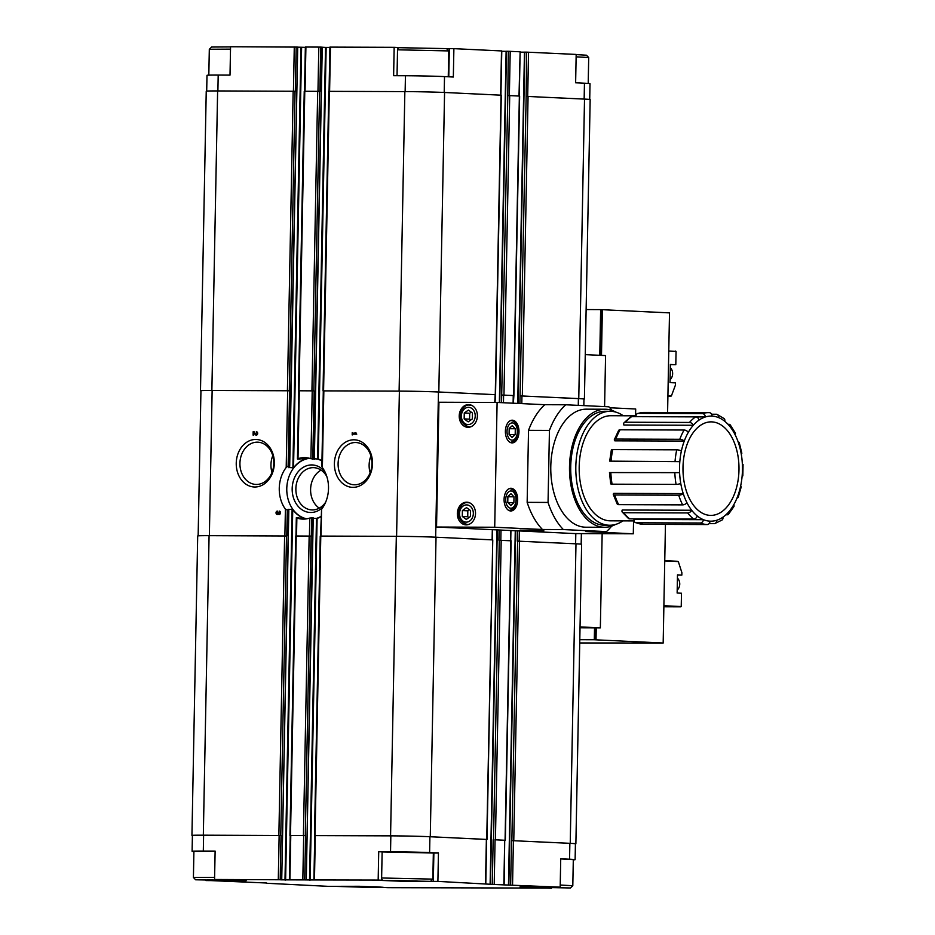 <?xml version="1.0" encoding="UTF-8"?>
<svg xmlns="http://www.w3.org/2000/svg" width="935" height="935" viewBox="0 0 935 935"><rect width="100%" height="100%" fill="white"/><g stroke="black" fill="none" stroke-linecap="round" stroke-linejoin="round"><path stroke-width="1.4" d="M230.559 46.914L211.637 47.031L209.311 49.263L208.821 75.151M448.251 76.775L448.753 50.934L446.521 48.608L398.871 47.697L397.55 48.959M588.208 83.425L588.699 57.526L586.467 55.212L576.17 54.616M670.313 367.735A7.375 5.902 92.7 0 1 670.079 379.68M675.222 351.104L675.163 351.104A2.267 1.812 92.7 0 1 676.063 351.408L675.806 364.72L670.372 364.697M667.917 395.832L671.377 395.996L675.421 385.126L675.456 382.871L670.021 382.614L670.372 364.463L675.806 364.72M668.77 351.069L676.063 351.408M667.906 396.288L671.377 395.996M677.419 578.146A7.375 5.902 92.7 0 1 677.197 590.09M663.862 606.78L680.318 606.838A2.267 1.812 -87.3 0 0 681.229 606.546L681.486 593.234L677.139 593.024L677.489 574.873L681.837 575.083L681.884 572.664L678.319 561.596L664.75 560.953M681.837 575.083L677.478 575.06M663.885 605.728L681.229 606.546M579.735 642.964L663.172 643.023L665.451 524.406M604.594 406.608L605.576 355.58L585.263 354.622M580.039 626.906L600.352 627.864L580.027 627.794M609.48 472.561L679.605 472.642L609.48 472.561L610.695 483.792A3.401 0.771 -9.9 0 0 612.086 484.178L676.075 484.4A3.401 0.771 -9.9 0 0 680.762 483.453A52.547 31.474 -89.8 0 1 679.605 472.642A52.547 31.474 -89.8 0 1 679.815 461.668L609.702 461.142L679.815 461.668A52.547 31.474 -89.8 0 1 681.381 450.986A52.547 31.474 -89.8 0 1 684.256 441.075L614.809 440.829A3.401 1.426 20.4 0 1 614.342 439.66A3.401 1.426 20.4 0 1 615.803 439.064L679.792 439.286A3.401 1.426 20.4 0 1 684.256 441.075A52.547 31.474 -89.8 0 1 688.289 432.379A52.547 31.474 -89.8 0 1 693.314 425.261L623.879 425.016A3.401 2.244 41.3 0 1 624.042 422.784A3.401 2.244 41.3 0 1 625.457 422.211L689.446 422.445A3.401 2.244 41.3 0 1 693.314 425.261A52.547 31.474 -89.8 0 1 699.111 420.037A52.547 31.474 -89.8 0 1 705.434 416.94A52.547 31.474 -89.8 0 1 712.003 416.098A3.401 2.723 -87.3 0 0 709.431 412.686A3.401 2.723 -87.3 0 0 709.338 412.686A55.96 33.508 -89.8 0 0 708.461 412.662L644.472 412.44A55.96 33.508 -89.8 0 0 638.36 413.352L702.349 413.586A3.401 2.676 73 0 1 705.434 416.94L695.967 416.905M711.582 414.228L716.28 414.24A3.401 2.653 112 0 1 717.063 414.392A3.401 2.653 112 0 1 718.512 417.559A52.547 31.474 -89.8 0 1 724.707 421.253A3.401 2.466 -51.3 0 0 724.111 418.588L717.063 414.392M727.991 424.303L728.821 424.303A3.401 2.162 142.2 0 1 730.258 424.911A3.401 2.162 142.2 0 1 730.293 427.003A52.547 31.474 -89.8 0 1 735.039 434.588A3.401 1.776 -26.9 0 0 735.354 433.034L730.258 424.911M738.194 442.045A3.401 1.297 162.2 0 1 739.246 442.606A3.401 1.297 162.2 0 1 738.732 443.658A52.547 31.474 -89.8 0 1 741.221 453.814A3.401 0.771 -9.9 0 0 741.841 453.218L739.246 442.606M738.194 497.35L741.198 486.983A3.401 0.912 -167.8 0 0 740.59 486.27A52.547 31.474 -89.8 0 1 737.727 496.181A3.401 1.426 20.4 0 1 738.194 497.35A3.401 1.426 20.4 0 1 737.037 497.946M728.494 514.238L733.917 506.56A3.401 1.882 -150.2 0 0 733.694 504.877A52.547 31.474 -89.8 0 1 728.657 511.994A3.401 2.244 41.3 0 1 728.494 514.238A3.401 2.244 41.3 0 1 727.079 514.799L725.922 514.799M714.808 523.565L722.065 520.024A3.401 2.525 -124.5 0 0 722.86 517.219A52.547 31.474 -89.8 0 1 716.537 520.316A3.401 2.676 73 0 1 714.808 523.565A3.401 2.676 73 0 1 714.176 523.658L709.069 523.635M642.988 524.313A3.401 2.723 -87.3 0 0 643.105 524.325A3.401 2.723 -87.3 0 0 643.198 524.325L707.187 524.547A3.401 2.723 -87.3 0 0 709.981 521.157A52.547 31.474 -89.8 0 1 703.459 519.696A3.401 2.653 112 0 1 700.245 523.004L636.256 522.77A3.401 2.653 112 0 1 635.473 522.618A3.401 2.653 112 0 1 634.024 519.451L703.459 519.696A52.547 31.474 -89.8 0 1 697.276 516.015A52.547 31.474 -89.8 0 1 691.678 510.253A3.401 2.162 142.2 0 1 687.704 512.941L623.715 512.719A3.401 2.162 142.2 0 1 622.278 512.1A3.401 2.162 142.2 0 1 622.242 510.007L691.678 510.253A52.547 31.474 -89.8 0 1 686.933 502.679A52.547 31.474 -89.8 0 1 683.24 493.61A3.401 1.297 162.2 0 1 678.716 495.211L614.727 494.989A3.401 1.297 162.2 0 1 613.29 494.416A3.401 1.297 162.2 0 1 613.804 493.364L683.24 493.61A52.547 31.474 -89.8 0 1 680.762 483.453M622.278 512.1L628.425 518.434A3.401 2.466 -51.3 0 0 629.676 518.843L693.653 519.077A3.401 2.466 -51.3 0 0 697.276 516.015M613.29 494.416L617.182 503.977A3.401 1.776 -26.9 0 0 618.666 504.643L682.655 504.877A3.401 1.776 -26.9 0 0 686.933 502.679M681.381 450.986A3.401 0.912 -167.8 0 0 676.741 449.828L612.752 449.606A3.401 0.912 -167.8 0 0 611.338 450.027L609.702 461.142M688.289 432.379A3.401 1.882 -150.2 0 0 684.093 430.018L620.104 429.796A3.401 1.882 -150.2 0 0 618.619 430.451L614.342 439.66M699.111 420.037A3.401 2.525 -124.5 0 0 695.617 416.881L631.628 416.659A3.401 2.525 -124.5 0 0 630.471 416.998L624.042 422.784M635.987 416.671A3.401 2.676 73 0 1 637.728 413.445A3.401 2.676 73 0 1 638.36 413.352M612.063 410.442A72.065 43.162 90.2 0 0 608.872 406.807L565.745 404.773A72.065 43.162 90.2 0 0 549.441 430.416L548.05 502.434A72.065 43.162 90.2 0 0 563.349 529.572L606.476 531.606L585.567 531.536L633.299 533.792L633.556 520.912M635.566 415.818L635.695 408.992L609.772 407.765M436.54 527.036L494.708 527.246L497.104 402.447L438.936 402.237L436.54 527.036L575.13 533.581L633.299 533.792M494.755 402.436L495.176 394.687L438.457 391.999A27.921 0.584 -178.9 0 0 399.385 391.134L323.031 390.865L328.781 91.349L404.855 91.607A28.377 0.596 -178.9 0 1 444.569 92.483L501.02 95.183M583.837 405.626L583.966 399.058A27.921 0.584 -178.9 0 0 578.403 398.602L520.047 395.902L526.16 96.387L526.639 52.138L524.64 52.15M513.257 395.563L501.698 395.026L507.81 95.522L508.301 51.273L506.302 51.285M206.693 91.104L206.997 75.326A27.921 0.584 -178.9 0 1 218.194 75.069L230.01 75.116L230.559 46.75L297.716 47.101L289.289 467.079L289.488 466.156L288.132 466.086L286.203 467.43L287.676 390.736L212.14 390.468A27.921 0.584 -178.9 0 0 200.943 390.725L198.15 535.837M289.289 467.079A30.761 24.626 -87.3 0 0 288.915 467.558L288.822 467.699M288.915 467.558L293.543 467.781A30.761 24.626 92.7 0 1 305.348 459.015L300.719 458.804A30.761 24.626 -87.3 0 0 300.357 458.921L297.716 459.108M313.985 458.968L310.911 458.723A30.761 24.626 -87.3 0 0 305.336 457.647A30.761 24.626 -87.3 0 0 298.008 458.676L299.305 390.772L298.487 390.772L304.237 91.268L319.875 91.349L320.717 47.101L305.359 47.031L304.518 91.244M321.956 460.756A30.761 24.626 92.7 0 0 318.251 459.062L314.359 458.781M320.518 536.071L321.57 509.294A30.761 24.626 -87.3 0 0 322.376 467.558L322.131 466.214M320.88 516.739A30.761 24.626 92.7 0 1 317.105 518.411L313.213 518.352M573.295 859.849A27.921 0.584 -178.9 0 0 575.118 859.674A27.921 0.584 -178.9 0 0 569.567 859.218L560.731 858.797L560.182 887.163L494.042 884.475L437.896 881.389L438.445 853.024L429.609 852.615A27.921 0.584 -178.9 0 0 390.538 851.738L378.722 851.703L378.172 880.069L305.359 879.928L306.271 879.917L312.851 518.06M313.05 517.768L309.777 518.06A30.761 24.626 -87.3 0 1 302.437 519.089A30.761 24.626 -87.3 0 1 296.863 518.013L296.524 535.977M304.296 518.469L299.586 518.142A30.761 24.626 -87.3 0 1 299.223 518.013L296.594 517.651M304.202 518.469L304.202 518.364A30.761 24.626 92.7 0 1 292.737 509.517L288.12 509.306A30.761 24.626 -87.3 0 0 288.471 509.785L288.635 510.662L288.471 509.785M306.096 879.905L280.816 879.847L281.727 879.835L288.635 510.662L285.397 509.178A30.761 24.626 92.7 0 1 279.261 488.28A30.761 24.626 92.7 0 1 286.203 467.43M486.644 839.431L430.275 836.731A28.377 0.596 -178.9 0 0 390.573 835.843L314.768 835.61L390.842 835.855A27.921 0.584 -178.9 0 1 429.913 836.731L486.364 839.431M317.619 458.933L325.52 47.393L329.891 47.416M325.52 47.393L322.259 47.241M322.084 47.194L320.717 47.101M311.682 517.698L311.332 536.082L295.705 535.989L289.955 835.504L305.581 835.598L289.955 835.504M312.804 459.167L314.125 390.865L298.487 390.772M314.125 390.865L299.305 390.772M305.359 47.334L297.716 47.159M287.279 510.592L286.788 535.989L209.078 535.673A28.377 0.596 -178.9 0 0 197.694 535.93L191.944 835.446A28.377 0.596 -178.9 0 0 192.4 835.551M281.552 879.812L280.196 879.753L281.038 835.504L203.327 835.189A28.377 0.596 -178.9 0 0 191.944 835.446M296.185 47.019L295.331 91.268L217.621 90.94A28.377 0.596 -178.9 0 0 206.238 91.198L200.487 390.713A28.377 0.596 -178.9 0 0 200.943 390.83M288.132 466.086L289.581 390.772L211.871 390.456A28.377 0.596 -178.9 0 0 200.487 390.713M289.581 390.772L287.676 390.736M583.954 399.163A28.377 0.596 -178.9 0 0 584.41 399.07L590.16 99.554A28.377 0.596 -178.9 0 0 584.515 99.098L526.16 96.387M519.369 96.048L507.81 95.522M280.196 879.753L214.571 879.484L215.12 851.119L203.304 851.084A27.921 0.584 -178.9 0 0 192.096 851.329A27.921 0.584 -178.9 0 0 193.907 851.575M281.038 835.504L203.608 835.2A27.921 0.584 -178.9 0 0 192.4 835.446L192.096 851.329M205.945 880.384L266.533 883.002M266.533 883.259L328.232 886.345L359.426 886.287L387.955 887.677L551.557 888.086M575.118 859.674L575.422 843.791A27.921 0.584 -178.9 0 0 569.871 843.335L511.503 840.623L570.233 843.335A28.377 0.596 -178.9 0 1 575.878 843.802A28.377 0.596 -178.9 0 1 575.422 843.896M378.722 851.703L382.134 851.867L381.585 880.221L380.042 880.384L406.69 881.448L437.896 881.389M381.585 880.221L378.172 880.069M214.571 879.484L246.139 880.747L205.945 880.571M551.557 888.25L519.989 886.988L560.182 887.163M503.86 884.51L504.713 840.261L495.433 839.805L505.344 840.284L504.713 840.261L504.14 884.522M352.857 432.636L352.226 432.636L352.179 434.904L352.834 434.167L356.738 434.179L355.861 432.648L354.949 432.648L355.849 433.384L352.846 433.373L352.857 432.636M334.403 463.515A23.784 19.039 -87.3 0 0 362.581 484.201A23.784 19.039 -87.3 0 0 363.364 443.026A23.784 19.039 -87.3 0 0 334.403 463.515M277.344 511.083A1.706 1.367 -87.3 0 0 277.239 514.484A1.706 1.367 -87.3 0 0 278.198 514.051A1.706 1.367 -87.3 0 0 280.5 512.847A1.706 1.367 -87.3 0 0 279.168 511.083L279.156 511.877A0.912 0.725 -87.3 0 0 279.156 511.877A0.912 0.725 -87.3 0 1 279.144 513.677A0.795 0.631 -87.3 0 1 278.536 512.883L277.905 512.883A0.795 0.631 -87.3 0 1 276.935 513.56A0.912 0.725 -87.3 0 1 277.333 511.866L277.344 511.083M256.342 431.725L256.33 432.519A0.912 0.725 -87.3 0 1 256.272 434.343A0.912 0.725 -87.3 0 1 255.769 434.05L253.163 431.713L253.105 435.126L253.736 435.126L253.782 432.554L255.302 434.6A1.706 1.367 -87.3 0 0 257.674 433.489A1.706 1.367 -87.3 0 0 256.342 431.725L256.435 431.736M254.834 487.006A23.784 19.039 -87.3 0 0 272.003 451.406A23.784 19.039 -87.3 0 0 239.021 451.289A23.784 19.039 -87.3 0 0 254.834 487.006M575.878 843.802L581.628 544.287A28.377 0.596 -178.9 0 0 575.983 543.819L517.254 541.12L517.452 530.858M524.465 52.173L520.117 52.161M510.826 540.781L498.916 540.243L499.103 529.993M506.115 51.308L501.768 51.296M486.738 839.396L492.757 539.904L436.026 537.216A28.377 0.596 -178.9 0 0 396.323 536.328L320.238 536.082L314.487 835.586M215.108 851.236L193.907 851.364L193.416 877.474L195.637 879.788L243.287 880.7L195.637 879.788M570.479 887.969L522.829 887.058L570.479 887.969L572.804 885.737L573.307 859.639L560.731 858.926M430.532 881.366L382.882 880.443L430.532 881.366L432.847 879.134L433.349 853.036L382.134 851.902M438.445 853.024L433.875 853.012L433.326 881.378M584.41 399.07A28.377 0.596 -178.9 0 0 578.765 398.602L520.409 395.902M513.373 403.207L513.888 395.552L502.06 395.037M495.036 402.436L495.538 394.687L438.819 391.999A28.377 0.596 -178.9 0 0 399.105 391.11L323.031 390.865M501.511 50.934L453.884 48.655L453.335 77.021L444.511 76.6A27.921 0.584 -178.9 0 0 405.439 75.735L405.135 91.607M397.036 75.7L397.574 47.486L394.161 47.323L393.623 75.688L405.439 75.735M394.161 47.323L329.903 47.112L329.05 91.338M589.716 99.449L590.02 83.671A27.921 0.584 -178.9 0 0 584.457 83.215L584.153 99.075M526.639 52.138L576.17 54.429L575.633 82.794L584.457 83.215M519.007 96.001L520.129 51.787L508.301 51.273M397.574 47.86L398.614 47.942M446.766 48.865L449.314 48.702M448.777 76.799L449.314 48.643L453.884 48.655M272.775 455.649A21.143 16.924 -87.3 0 0 271.98 472.432M256.459 484.447A21.143 16.924 -87.3 0 0 273.791 463.737A21.143 16.924 -87.3 0 0 257.861 442.185A21.143 16.924 -87.3 0 0 239.956 462.509A21.143 16.924 -87.3 0 0 255.863 484.435A21.143 16.924 -87.3 0 0 256.459 484.447M370.938 455.988A21.143 16.924 -87.3 0 0 369.126 465.057A21.143 16.924 -87.3 0 0 370.143 472.783M338.096 463.596A21.143 16.924 -87.3 0 0 354.026 484.774A21.143 16.924 -87.3 0 0 371.931 464.45A21.143 16.924 -87.3 0 0 356.025 442.535A21.143 16.924 -87.3 0 0 338.096 463.596M304.249 518.142A30.645 24.532 -87.3 0 0 304.436 518.212A30.645 24.532 -87.3 0 0 306.61 518.843M318.613 459.19A30.645 24.532 -87.3 0 0 318.017 459.003M309.473 458.279A30.645 24.532 -87.3 0 0 307.241 458.711A30.645 24.532 -87.3 0 0 307.054 458.758M309.59 458.314A30.528 24.439 -87.3 0 0 306.879 458.804A30.528 24.439 -87.3 0 0 286.776 488.631A30.528 24.439 -87.3 0 0 304.074 518.083A30.528 24.439 -87.3 0 0 306.738 518.82M316.065 518.493A30.528 24.439 -87.3 0 0 320.892 516.482M321.956 461.013A30.528 24.439 -87.3 0 0 316.953 458.898M324.959 471.871A23.784 19.039 -87.3 0 0 304.319 466.74A23.784 19.039 -87.3 0 0 292.176 488.643A23.784 19.039 -87.3 0 0 302.87 510.3A23.784 19.039 -87.3 0 0 323.311 506.77M321.067 470.118A21.143 16.924 -87.3 0 0 310.595 489.426A21.143 16.924 -87.3 0 0 319.267 508.149M326.841 476.593A21.143 16.924 -87.3 0 0 313.798 467.664A21.143 16.924 -87.3 0 0 295.869 488.725A21.143 16.924 -87.3 0 0 311.811 509.914A21.143 16.924 -87.3 0 0 325.625 502.247M504.082 499.29A11.349 6.802 90.2 0 0 510.837 510.966A11.349 6.802 90.2 0 0 517.674 499.641A11.349 6.802 90.2 0 0 510.919 488.269A11.349 6.802 90.2 0 0 504.082 499.29M505.391 431.222A11.349 6.802 90.2 0 0 512.146 442.898A11.349 6.802 90.2 0 0 518.983 431.573A11.349 6.802 90.2 0 0 512.228 420.201A11.349 6.802 90.2 0 0 505.391 431.222M497.104 402.447L544.836 404.703A72.065 43.162 90.2 0 0 528.532 430.345L527.153 502.352A72.065 43.162 90.2 0 0 542.44 529.49L494.708 527.246M565.745 404.773L544.836 404.703M543.866 530.835L520 530.122L543.866 530.835M563.349 529.572L542.44 529.49M468.517 404.61A11.349 9.081 92.7 0 1 468.844 404.621A11.349 9.081 92.7 0 1 477.376 416.391A11.349 9.081 92.7 0 1 467.769 427.295A11.349 9.081 92.7 0 1 459.225 415.724A11.349 9.081 92.7 0 1 468.517 404.61M466.647 502.177A11.349 9.081 92.7 0 1 466.962 502.188A11.349 9.081 92.7 0 1 475.506 513.958A11.349 9.081 92.7 0 1 465.899 524.862A11.349 9.081 92.7 0 1 457.344 513.292A11.349 9.081 92.7 0 1 466.647 502.177M549.441 430.416L528.532 430.345M548.05 502.434L527.153 502.352M606.476 531.606A72.065 43.162 90.2 0 0 611.654 526.125M615.931 412.148A59.022 35.343 90.2 0 0 605.038 409.238L586.315 409.168A59.022 35.343 90.2 0 0 550.785 466.518A59.022 35.343 90.2 0 0 585.906 527.211L604.629 527.27A59.022 35.343 90.2 0 0 615.534 524.442M605.038 409.238A59.022 35.343 90.2 0 0 569.508 466.588A59.022 35.343 90.2 0 0 604.629 527.27M623.294 415.771A56.977 34.127 90.2 0 0 610.123 411.295L605.038 411.283A56.977 34.127 90.2 0 0 570.724 466.647A56.977 34.127 90.2 0 0 604.629 525.236L609.725 525.248A56.977 34.127 90.2 0 0 622.92 520.865M610.123 411.295A56.977 34.127 90.2 0 0 575.82 466.658A56.977 34.127 90.2 0 0 609.725 525.248M738.977 469.954A46.762 28.003 -89.8 0 1 696.213 508.453A46.762 28.003 -89.8 0 1 697.767 427.494A46.762 28.003 -89.8 0 1 738.977 469.954M741.221 453.814A52.547 31.474 -89.8 0 1 742.378 464.613A52.547 31.474 -89.8 0 1 742.168 475.599A52.547 31.474 -89.8 0 1 740.59 486.27M735.039 434.588A52.547 31.474 -89.8 0 1 738.732 443.658M724.707 421.253A52.547 31.474 -89.8 0 1 730.293 427.003M712.003 416.098A52.547 31.474 -89.8 0 1 718.512 417.559M716.537 520.316A52.547 31.474 -89.8 0 1 710.799 521.181A52.547 31.474 -89.8 0 1 709.981 521.157M728.657 511.994A52.547 31.474 -89.8 0 1 722.86 517.219M737.727 496.181A52.547 31.474 -89.8 0 1 733.694 504.877M742.367 464.356L743.056 464.461L742.378 464.613M742.168 475.599L742.834 475.868L742.133 476.02M634.082 520.912L610.462 520.83A52.547 31.474 -89.8 0 1 579.174 468.166A52.547 31.474 -89.8 0 1 610.835 415.724L635.999 415.818M600.352 627.864L602.152 533.675M663.172 643.023L594.298 639.75L594.531 627.841M594.298 639.75L579.793 639.704M599.767 355.3L600.644 309.614L586.128 309.555M667.59 412.522L669.507 312.886L600.644 309.614M596.027 639.821L596.25 627.853M601.486 355.382L602.362 309.672M595.665 639.821L595.887 627.841M601.123 355.37L602 309.672M677.372 561.28L664.75 560.684L678.319 561.596M572.804 885.737L560.229 885.024M557.155 887.537L534.621 887.163L557.155 887.537M373.684 887.514L383.245 887.303L376.454 886.824L335.595 886.392L373.684 887.514M369.921 886.883L347.376 886.497L369.921 886.883M214.606 877.334L193.416 877.462M229.963 880.267L207.43 879.893L229.963 880.267M432.847 879.122L381.632 877.988M417.197 880.934L394.663 880.56L417.197 880.934M588.699 57.526L576.124 56.825M230.513 49.134L209.323 49.251M448.742 50.922L397.527 49.8M507.763 502.422L507.88 496.52L510.989 493.727L513.993 496.812L513.876 502.703L510.767 505.508L507.763 502.422M509.072 434.354L509.189 428.452L512.298 425.647L515.302 428.744L515.185 434.635L512.076 437.44L509.072 434.354M509.178 428.721L515.302 428.744M509.33 434.611L515.185 434.635M507.869 496.789L513.993 496.812M508.032 502.691L513.876 502.703M468.19 421.849L472.339 418.915L472.455 413.025L468.423 410.068L464.274 413.001L464.157 418.892L468.19 421.849M466.32 519.416L470.469 516.494L470.574 510.592L466.542 507.635L462.393 510.568L462.287 516.459L466.32 519.416M471.263 412.148L469.709 413.258L469.592 419.149L464.157 418.892M469.709 413.258L464.274 413.001M469.592 419.149L470.784 420.025M469.393 509.715L467.827 510.826L467.722 516.716L462.287 516.459M467.827 510.826L462.393 510.568M467.722 516.716L468.914 517.593M355.884 432.671L356.258 433.408L352.846 433.373M352.857 432.66L352.226 432.636M352.635 432.66L352.589 434.904M253.782 432.554L255.711 434.623A1.706 1.367 -87.3 0 0 256.435 435.126M256.751 431.806L256.377 432.531M256.471 434.308A0.912 0.725 -87.3 0 0 257.441 433.489A0.912 0.725 -87.3 0 0 256.739 432.543M254.051 431.736L253.163 431.713M253.572 431.736L253.502 435.126M277.344 511.176A1.706 1.367 -87.3 0 0 277.438 514.472M279.261 514.472A1.706 1.367 -87.3 0 1 278.607 514.075L278.198 514.051M279.577 511.164L279.203 511.877M279.343 513.642A0.795 0.631 -87.3 0 0 280.255 512.59A0.912 0.725 -87.3 0 0 279.565 511.901L279.179 511.877M278.548 512.625L277.905 512.614M277.438 513.642A0.795 0.631 -87.3 0 0 278.314 512.894M667.906 396.183L670.36 396.3M663.885 606.067L680.318 606.838M702.349 413.586A55.96 33.508 -89.8 0 1 708.461 412.662L709.431 412.686M707.187 524.547A55.96 33.508 -89.8 0 1 700.245 523.004M693.653 519.077A55.96 33.508 -89.8 0 1 687.704 512.941M682.655 504.877A55.96 33.508 -89.8 0 1 678.716 495.211M676.075 484.4A55.96 33.508 -89.8 0 1 674.836 472.9M675.058 461.2A55.96 33.508 -89.8 0 1 676.741 449.828M679.792 439.286A55.96 33.508 -89.8 0 1 684.093 430.018M689.446 422.445A55.96 33.508 -89.8 0 1 695.617 416.881M643.198 524.325A55.96 33.508 -89.8 0 1 636.256 522.77M629.676 518.843A55.96 33.508 -89.8 0 1 623.715 512.719M618.666 504.643A55.96 33.508 -89.8 0 1 614.727 494.989M612.086 484.178A55.96 33.508 -89.8 0 1 610.847 472.666M611.081 460.978A55.96 33.508 -89.8 0 1 612.752 449.606M615.803 439.064A55.96 33.508 -89.8 0 1 620.104 429.796M625.457 422.211A55.96 33.508 -89.8 0 1 631.628 416.659M435.663 537.204L438.457 391.999M492.126 539.869L492.313 529.666M519.159 541.143L519.357 530.951M575.621 543.808L575.808 533.581M578.274 405.369L578.403 398.602M521.8 403.616L521.952 395.937M513.105 403.195L513.257 395.528M503.462 402.74L503.603 395.073M500.821 540.278L501.008 530.075M510.463 540.734L510.662 530.531M322.376 467.558L323.849 390.865M321.056 536.071L321.57 509.294M310.163 880.139L317.105 518.411M318.251 459.062L326.151 47.404M309.532 880.127L316.474 518.516M314.172 459.225L322.084 47.171M311.063 536.071L305.313 835.574M304.728 879.835L305.581 835.598M313.844 390.853L319.595 91.338M310.911 458.723L312.22 390.818M309.427 536.024L309.777 518.06M293.543 467.781L301.608 47.323M292.889 468.271L300.976 47.311M284.988 880.045L292.117 509.002M285.619 880.057L292.737 509.517M286.519 535.977L280.769 835.493M289.312 390.76L295.063 91.256M284.883 535.942L285.397 509.178M429.609 852.615L429.913 836.731M390.538 851.738L390.842 835.855M314.464 879.835L315.305 835.586M278.291 879.706L279.133 835.469M203.304 851.084L203.608 835.2M569.567 859.218L569.871 843.335M512.555 884.919L513.409 840.67M485.522 883.633L486.375 839.396M396.592 536.339L399.385 391.134M209.358 535.673L212.14 390.468M519.895 403.523L520.047 395.902M508.839 884.872L515.629 530.776M518.083 403.441L524.827 52.126M510.65 884.872L511.503 840.623M517.616 541.12L511.866 840.623M501.557 402.658L501.698 395.026M490.489 883.996L497.291 529.9M499.734 402.564L506.478 51.261M492.313 884.007L493.154 839.759M499.278 540.255L493.528 839.759M436.026 537.216L430.275 836.731M396.323 536.328L390.573 835.843M320.787 536.071L315.037 835.574M309.158 536.024L303.408 835.539M296.243 535.977L290.493 835.493M284.614 535.942L278.864 835.446M209.078 535.673L203.327 835.189M575.983 543.819L570.233 843.335M519.521 541.155L513.771 840.67M510.826 540.746L505.075 840.261M501.183 540.29L495.433 839.805M302.823 879.8L303.676 835.551M289.92 879.753L290.773 835.504M494.218 884.054L495.071 839.805M399.105 391.11L404.855 91.607M438.819 391.999L444.569 92.483M323.58 390.853L329.33 91.338M311.939 390.807L317.69 91.291M299.036 390.76L304.787 91.244M287.407 390.725L293.158 91.209M211.871 390.456L217.621 90.94M578.765 398.602L584.515 99.098M522.314 395.937L528.065 96.434M513.619 395.528L519.369 96.013M503.965 395.073L509.715 95.557M495.269 394.663L501.02 95.148M444.511 76.6L444.207 92.472M330.452 47.101L329.599 91.338M318.812 47.066L317.97 91.303M305.909 47.019L305.055 91.256M294.28 46.972L293.426 91.209M218.194 75.069L217.89 90.94M528.544 52.185L527.702 96.41M510.206 51.32L509.353 95.545M501.511 50.899L500.657 95.136M509.026 510.51L508.944 510.51A10.893 6.522 90.2 0 0 509.026 510.51C513.023 509.33 515.021 507.892 515.033 506.174C518.761 494.603 513.292 488.117 509.096 488.713A10.893 6.522 90.2 0 0 509.014 488.713L509.096 488.713M505.718 499.372A8.625 5.166 90.2 0 0 513.315 507.202A8.625 5.166 90.2 0 0 513.607 492.266A8.625 5.166 90.2 0 0 505.718 499.372M510.335 442.43L510.241 442.43A10.893 6.522 90.2 0 0 510.335 442.43C514.32 441.262 516.33 439.824 516.342 438.106C520.059 426.535 514.601 420.049 510.405 420.645A10.893 6.522 90.2 0 0 510.323 420.645L510.405 420.645M507.027 431.304A8.625 5.166 90.2 0 0 514.624 439.134A8.625 5.166 90.2 0 0 514.916 424.198A8.625 5.166 90.2 0 0 507.027 431.304M468.47 407.333A8.625 6.907 92.7 0 1 474.209 420.294A8.625 6.907 92.7 0 1 462.241 420.247A8.625 6.907 92.7 0 1 468.47 407.333M469.873 405.135A10.893 8.719 92.7 0 1 470.176 405.135A10.893 8.719 92.7 0 1 471.859 405.428M470.854 426.781A10.893 8.719 92.7 0 1 469.148 426.909L470.328 426.956M466.6 504.9A8.625 6.907 92.7 0 1 472.327 517.861A8.625 6.907 92.7 0 1 460.371 517.815A8.625 6.907 92.7 0 1 466.6 504.9M468.003 502.703A10.893 8.719 92.7 0 1 468.306 502.703A10.893 8.719 92.7 0 1 469.989 502.995M468.984 524.348A10.893 8.719 92.7 0 1 467.278 524.477L468.458 524.535M637.728 413.445L644.472 412.44M643.105 524.325L635.473 522.618M321.85 466.46L323.3 390.877M314.347 459.178L322.259 47.182M306.271 879.917L313.225 517.838M297.447 459.003L298.756 390.783M295.974 535.977L296.325 517.709M289.675 466.343L297.716 47.101M281.727 879.835L288.822 510.498M581.173 544.17L581.383 533.605M508.476 884.872L515.267 530.753M517.721 403.417L524.465 52.138M510.732 540.746L510.931 530.554M490.127 884.007L496.929 529.888M499.372 402.553L506.115 51.273M492.394 539.881L492.593 529.678M511.094 540.769L505.344 840.284M492.757 539.904L487.006 839.42M313.915 879.847L314.768 835.61M289.371 879.765L290.224 835.516M485.791 883.657L486.644 839.42M513.888 395.552L519.638 96.036M495.538 394.687L501.3 95.171M520.129 51.787L519.276 96.013M501.779 50.922L500.926 95.148M743.056 464.461L742.834 475.868M710.799 521.181L709.981 521.181M382.882 880.443L381.609 879.122M471.357 405.194L469.837 405.135C461.399 403.371 454.352 422.398 469.148 426.909M469.487 502.761L467.967 502.703C459.517 500.938 452.482 519.977 467.278 524.477"/></g></svg>
